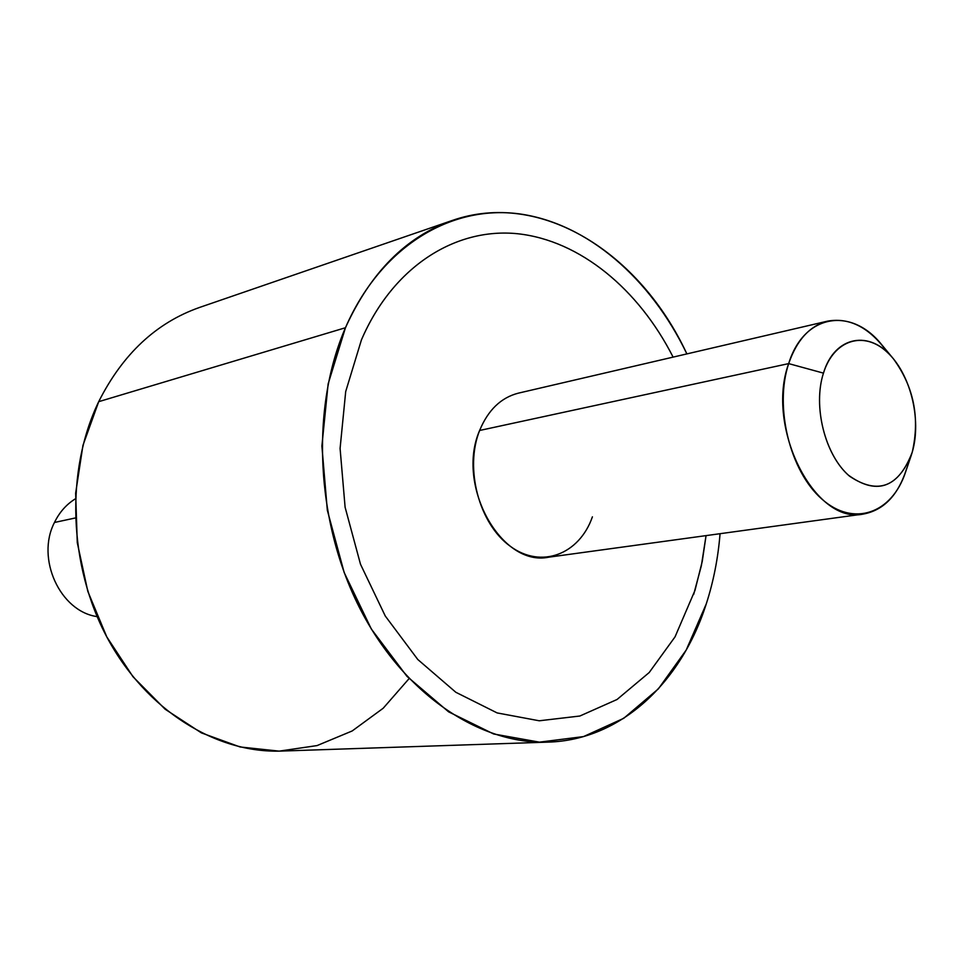 <?xml version="1.0" encoding="UTF-8"?>
<svg xmlns="http://www.w3.org/2000/svg" width="964" height="964" viewBox="0 0 964 964"><rect width="100%" height="100%" fill="white"/><g stroke="black" fill="none" stroke-linecap="round" stroke-linejoin="round"><path stroke-width="1.45" d="M548.323 742.111L281.295 751.064C216.177 753.426 146.371 710.444 107.378 638.011C68.444 565.603 65.371 470.697 98.702 401.675L345.461 327.736C310.589 408.097 315.626 520.958 359.307 607.284C403.036 693.67 479.204 744.702 548.323 742.111C620.876 739.93 681.187 682.645 706.238 603.982C713.468 581.654 718.072 558.228 720.06 533.707C718.072 558.228 713.468 581.654 706.238 603.982L686.211 650.037L658.4 688.838L623.732 718.313L583.497 736.592L539.418 742.147L493.628 733.978L448.573 711.818L406.928 676.306L371.333 629.022L344.184 572.544L327.326 510.245L321.892 446.031L328.134 383.937L345.461 327.736L98.702 401.675C122.657 354.113 156.24 322.711 199.428 307.492L452.056 220.539C406.121 236.686 370.598 272.414 345.461 327.736C380.72 246.615 450.562 204.898 518.873 213.815C587.425 223.07 650.76 278.584 686.874 353.909C640.024 252.833 540.671 189.378 452.056 220.539M98.702 401.675L82.952 445.38L75.65 493.17L77.277 542.672L87.832 591.402L106.751 636.83L132.996 676.74L165.133 709.215L201.428 732.905L240.072 746.967L279.186 751.125L317.072 745.582L352.173 730.965L383.202 708.239L409.098 678.596M361.404 339.955C392.987 266.438 455.538 227.323 517.716 233.746C580.087 240.494 638.686 289.272 673.101 357.114C638.71 289.272 580.099 240.494 517.728 233.746C455.55 227.323 392.999 266.425 361.416 339.955L345.702 391.541L340.087 448.441L345.1 507.221L360.5 564.253L385.275 616.02L417.774 659.484L455.864 692.297L497.147 712.926L539.238 720.783L579.858 716.023L617.044 699.49L649.182 672.547L675.029 636.879L694.984 590.39L702.238 561.458L706.058 535.623L701.37 565.675L693.694 594.39M54.466 522.476C35.74 558.421 60.093 611.465 97.111 616.611C60.093 611.465 35.74 558.421 54.466 522.476L75.337 517.969L54.466 522.476C59.443 512.246 66.408 504.365 75.373 498.834M912.257 452.128L909.944 458.9L912.257 452.128C898.894 487.182 877.999 495.219 849.609 476.24C825.172 455.719 812.616 406.483 823.461 373.128C812.845 405.868 824.654 454.032 848.368 475.144C875.914 495.014 896.869 488.459 911.209 455.478L912.257 452.128C920.078 417.786 913.776 386.648 893.363 358.753C870.275 329.447 834.571 335.532 823.461 373.128C833.944 339.449 864.057 330.483 887.133 352.161C910.365 373.369 921.885 419.424 912.257 452.128M911.209 455.478L905.509 472.24C891.881 513.499 853.501 527.356 821.846 499.051C790.01 471.336 774.164 407.013 788.673 363.609L823.461 373.128L788.673 363.609C803.88 313.734 851.67 306.468 882.048 345.124L893.363 358.753M863.286 514.065L548.673 557.192C501.244 567.181 455.586 485.398 479.626 430.474L788.673 363.609C765.199 427.462 814.869 524.97 863.286 514.065C884.036 510.209 898.569 494.797 906.895 467.829M788.673 363.609L479.626 430.474C488.097 410.037 501.015 397.59 518.403 393.143L827.678 321.12C809.893 325.712 796.891 339.87 788.673 363.609M887.892 352.872C869.986 327.808 849.923 317.228 827.678 321.12M479.626 430.474C464.359 468.552 479.144 523.982 510.33 546.311C541.298 569.23 579.388 554.36 592.414 516.837"/></g></svg>
